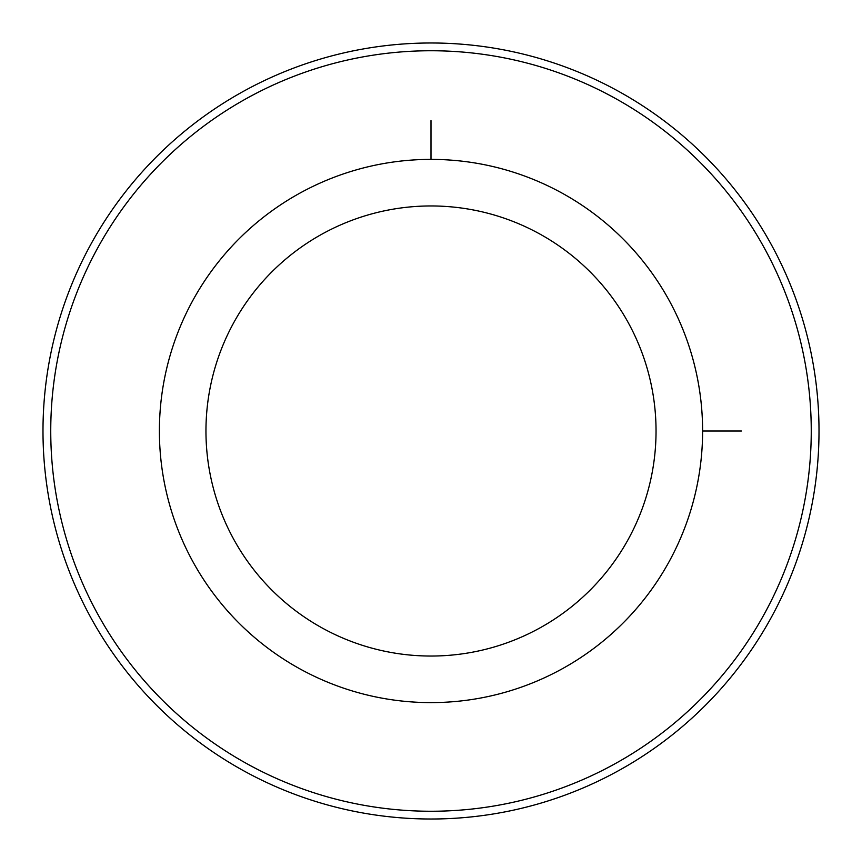 <?xml version="1.0" encoding="UTF-8"?>
<svg xmlns="http://www.w3.org/2000/svg" width="862" height="862" viewBox="0 0 862 862"><rect width="100%" height="100%" fill="white"/><g stroke="black" fill="none" stroke-linecap="round" stroke-linejoin="round"><path stroke-width="1.29" d="M192.646 300.784A271.605 271.605 0 0 1 561.216 192.646A271.605 271.605 0 0 1 669.354 561.216A271.605 271.605 0 0 1 300.784 669.354A271.605 271.605 0 0 1 192.646 300.784M233.505 323.11A225.047 225.047 0 0 1 538.89 233.505A225.047 225.047 0 0 1 628.495 538.89A225.047 225.047 0 0 1 323.11 628.495A225.047 225.047 0 0 1 233.505 323.11M764.702 613.302A380.25 380.25 0 0 1 248.698 764.702A380.25 380.25 0 0 1 97.298 248.698A380.25 380.25 0 0 1 613.302 97.298A380.25 380.25 0 0 1 764.702 613.302M90.488 244.98A388.008 388.008 0 0 1 617.02 90.488A388.008 388.008 0 0 1 771.512 617.02A388.008 388.008 0 0 1 244.98 771.512A388.008 388.008 0 0 1 90.488 244.98M702.605 431L741.406 431M431 159.395L431 120.594"/></g></svg>

